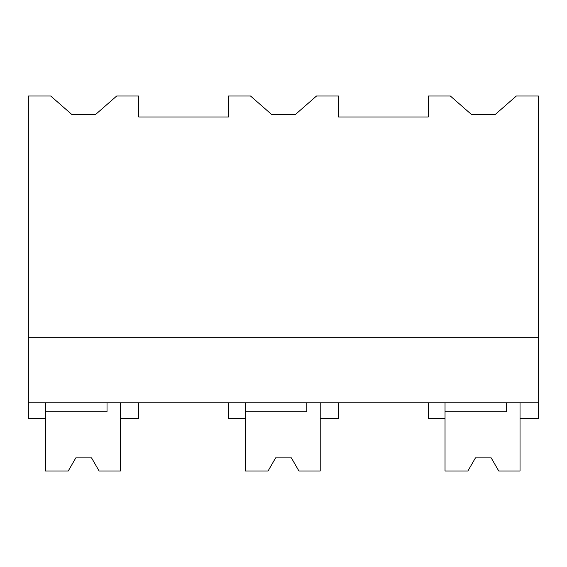 <?xml version="1.0" encoding="UTF-8"?>
<svg xmlns="http://www.w3.org/2000/svg" width="567" height="567" viewBox="0 0 567 567"><rect width="100%" height="100%" fill="white"/><g stroke="black" fill="none" stroke-linecap="round" stroke-linejoin="round"><path stroke-width="0.85" d="M28.35 402.818L28.35 96.007L50.704 96.007L71.683 114.364L95.724 114.364L116.703 96.007L138.752 96.007L138.752 116.986L228.43 116.986L228.43 96.007L250.522 96.007L271.501 114.364L295.549 114.364L316.521 96.007L338.57 96.007L338.57 116.986L428.248 116.986L428.248 96.007L450.34 96.007L471.319 114.364L495.367 114.364L516.346 96.007L538.388 96.007L538.65 402.818L28.35 402.818L28.35 418.545L45.395 418.545L45.395 402.818M28.35 337.259L538.65 337.259M138.752 402.818L138.752 418.545L120.395 418.545L120.395 402.818L120.395 470.993L99.119 470.993L91.549 457.881L75.815 457.881L68.246 470.993L45.395 470.993L45.395 411.77L107.021 411.77L107.021 402.818M445.031 402.818L445.031 418.545L428.248 418.545L428.248 402.818M506.657 402.818L506.657 411.77L445.031 411.77L445.031 470.993L467.881 470.993L475.451 457.881L491.185 457.881L498.754 470.993L520.031 470.993L520.031 402.818L520.031 418.545L538.388 418.545L538.388 402.818M245.213 402.818L245.213 418.545L228.43 418.545L228.43 402.818M338.57 402.818L338.57 418.545L320.213 418.545L320.213 402.818L320.213 470.993L298.937 470.993L291.367 457.881L275.633 457.881L268.063 470.993L245.213 470.993L245.213 411.77L306.839 411.77L306.839 402.818M68.246 470.993L75.815 457.881M268.063 470.993L275.633 457.881M467.881 470.993L475.451 457.881"/></g></svg>
